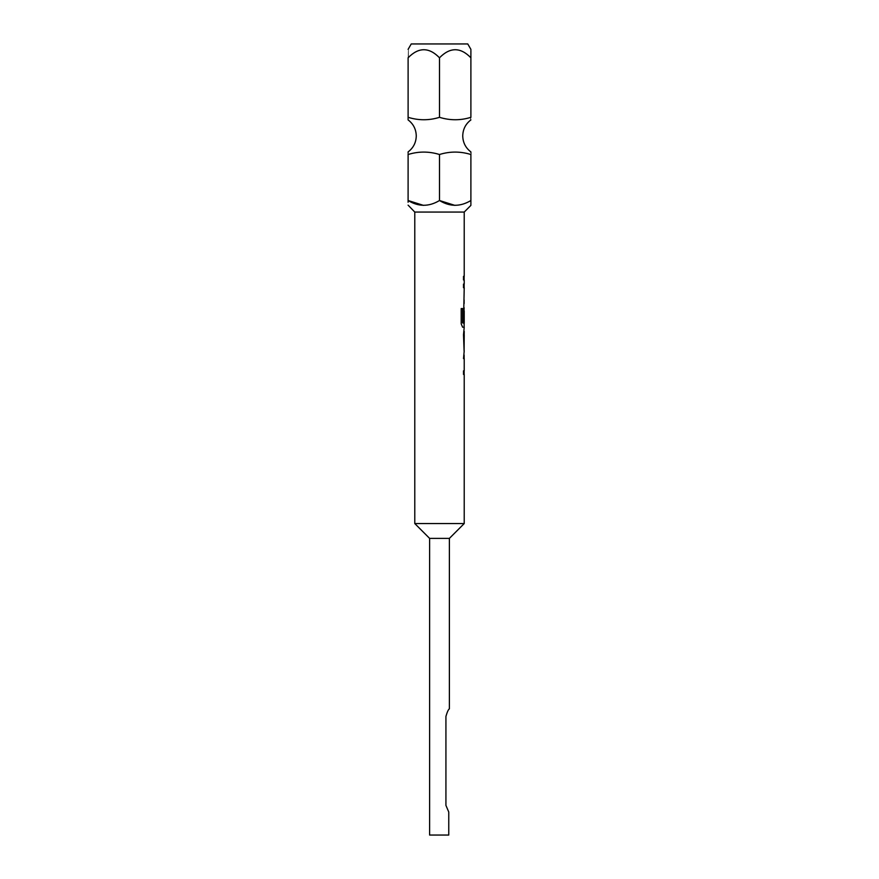 <?xml version="1.0" encoding="UTF-8"?>
<svg xmlns="http://www.w3.org/2000/svg" width="879" height="879" viewBox="0 0 879 879"><rect width="100%" height="100%" fill="white"/><g stroke="black" fill="none" stroke-linecap="round" stroke-linejoin="round"><path stroke-width="1.32" d="M408.109 153.77L408.109 154.506C408.098 151.276 408.098 151.276 408.109 154.506C418.481 151.276 428.941 151.276 439.5 154.506C449.872 151.276 460.343 151.276 470.891 154.506C470.891 151.276 470.891 151.276 470.902 154.506M408.109 152.693L408.109 151.924M470.891 151.924L470.891 152.693M445.928 716.385C447.268 711.825 448.422 709.32 449.389 708.87C448.422 709.32 447.268 711.825 445.928 716.385L445.928 805.384L448.762 812.053L448.762 835.05L429.611 835.05L429.611 538.387L414.778 523.554L464.222 523.554L464.222 374.454L463.508 374.454L463.508 370.828L464.222 370.828L464.222 358.588L463.508 358.588L464.222 350.831M449.389 708.87L449.389 538.387L429.611 538.387M408.098 49.378L411.24 43.95L467.76 43.95L470.902 49.378M470.902 117.325C470.891 120.544 470.891 120.544 470.891 117.325L470.891 57.794C470.902 47.048 470.902 47.048 470.902 57.794C470.902 47.048 470.902 47.048 470.891 57.794C460.464 47.048 450.004 47.048 439.5 57.794C429.073 47.048 418.602 47.048 408.109 57.794C408.098 47.048 408.109 47.048 408.109 57.794C408.098 47.048 408.109 47.048 408.109 57.794L408.109 117.325C408.109 120.544 408.098 120.544 408.109 117.325L408.109 118.368M408.098 205.159L414.778 212.059L464.222 212.059L464.222 276.336L463.508 276.336L463.508 279.972L464.222 279.972L464.222 284.093L463.508 284.093L463.508 287.719L464.222 287.719L463.508 321.516L464.112 321.516L464.222 310.946L464.222 323.186L462.695 322.945L462.695 308.562L461.189 308.562L461.189 323.824L462.607 327.219L464.222 327.219L463.508 334.723L464.09 350.831L464.222 334.965L464.112 346.963M423.502 205.378L408.109 200.522C408.098 206.851 408.098 206.851 408.109 200.522C418.481 206.862 428.941 206.862 439.5 200.522C449.872 206.862 460.343 206.862 470.891 200.522C470.891 206.851 470.891 206.851 470.891 200.522L470.891 154.506M408.109 154.506L408.098 202.247M470.891 117.325C460.519 120.555 450.059 120.555 439.5 117.325C429.128 120.555 418.657 120.555 408.109 117.325M464.013 346.963L464.222 331.328M448.762 812.053L445.928 805.384M439.5 154.506L439.5 200.522L454.904 205.378M470.891 204.719L470.891 204.071M470.891 203.675L470.891 200.522M408.109 119.907L408.109 119.324M439.5 57.794L439.5 117.325M464.013 321.516L464.112 311.188M464.013 311.188L464.123 307.705M462.596 322.945L462.596 308.562M408.098 151.924C413.383 147.892 416.097 142.552 416.261 135.915C416.097 129.279 413.383 123.939 408.098 119.907M470.902 151.924C465.617 147.892 462.903 142.552 462.739 135.915C462.903 129.279 465.617 123.939 470.902 119.907M414.778 212.059L414.778 523.554M464.222 212.059L470.902 205.378M449.389 538.387L464.222 523.554M464.123 276.336L464.123 279.972M464.123 284.093L464.123 287.719M464.123 299.959L464.123 303.596M464.123 323.186L464.123 327.219M464.123 354.951L464.123 358.588M464.123 370.828L464.123 374.454"/></g></svg>
